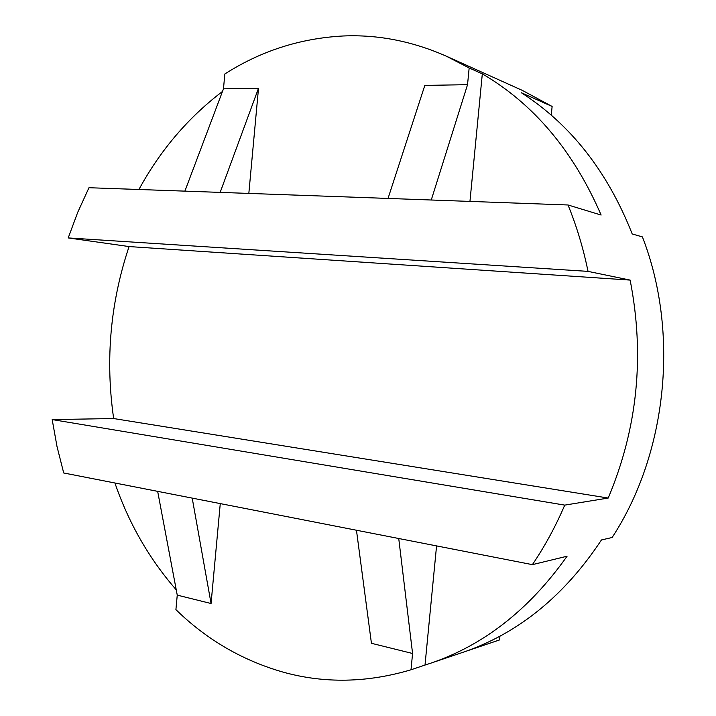 <?xml version="1.0" encoding="UTF-8"?>
<svg xmlns="http://www.w3.org/2000/svg" width="716" height="716" viewBox="0 0 716 716"><rect width="100%" height="100%" fill="white"/><g stroke="black" fill="none" stroke-linecap="round" stroke-linejoin="round"><path stroke-width="1.07" d="M469.947 201.447L482.315 73.855L469.159 67.957L446.265 56.152C412.255 41.179 377.869 34.458 343.107 35.988C300.272 38.288 260.848 50.952 224.833 73.981L223.473 88.847L258.512 88.247L248.828 193.481M482.315 73.855C533.868 104.053 573.471 151.121 601.127 215.042L568.021 204.982L388.027 198.43L424.821 85.41L467.539 84.676L431.265 199.988M258.512 88.247L220.161 192.389L88.972 187.717L77.704 212.375L68.208 237.927L588.033 271.382C583.289 248.228 576.622 226.095 568.021 204.982M588.033 271.382L630.134 280.09C644.901 355.601 637.589 428.257 608.206 498.05L564.745 505.12C555.607 526.439 544.822 546.281 532.391 564.647L192.21 498.112L211.068 603.516L220.268 503.599M499.947 636.166L499.571 639.925L430.361 663.32C483.667 645.313 529.231 609.62 567.072 556.225L532.391 564.647M430.361 663.32L425.009 665.057L436.563 545.905M68.208 237.927L129.068 246.564C110.336 302.564 105.198 359.888 113.665 418.547L52.178 419.576L57.012 446.542L63.706 472.981L157.663 491.355L177.246 595.13L175.912 609.647C206.682 639.674 242.509 660.537 283.42 672.217C324.634 683.61 367.165 682.795 411.002 669.782L425.009 665.057M499.571 639.925L466.635 651.041C520.219 631.78 565.157 594.754 601.449 539.953L612.126 537.501C667.151 453.541 679.645 332.573 642.413 236.906L632.21 233.971C607.508 171.375 570.518 124.28 521.239 92.686L552.125 106.46L551.266 115.169M446.265 56.152L522.51 90.476L552.125 106.46M129.068 246.564L630.134 280.09M113.665 418.547L608.206 498.05M176.243 589.841C149.161 558.757 128.719 523.136 114.909 482.987M138.913 189.516C160.25 150.342 188.102 117.648 222.488 91.46M52.178 419.576L564.745 505.12M157.663 491.355L192.21 498.112M411.002 669.782L412.577 653.493L398.74 538.504M356.461 530.234L371.434 643.29L412.577 653.493M177.246 595.13L211.068 603.516M220.161 192.389L388.027 198.43M469.159 67.957L467.539 84.676M184.889 191.118L223.473 88.847"/></g></svg>
